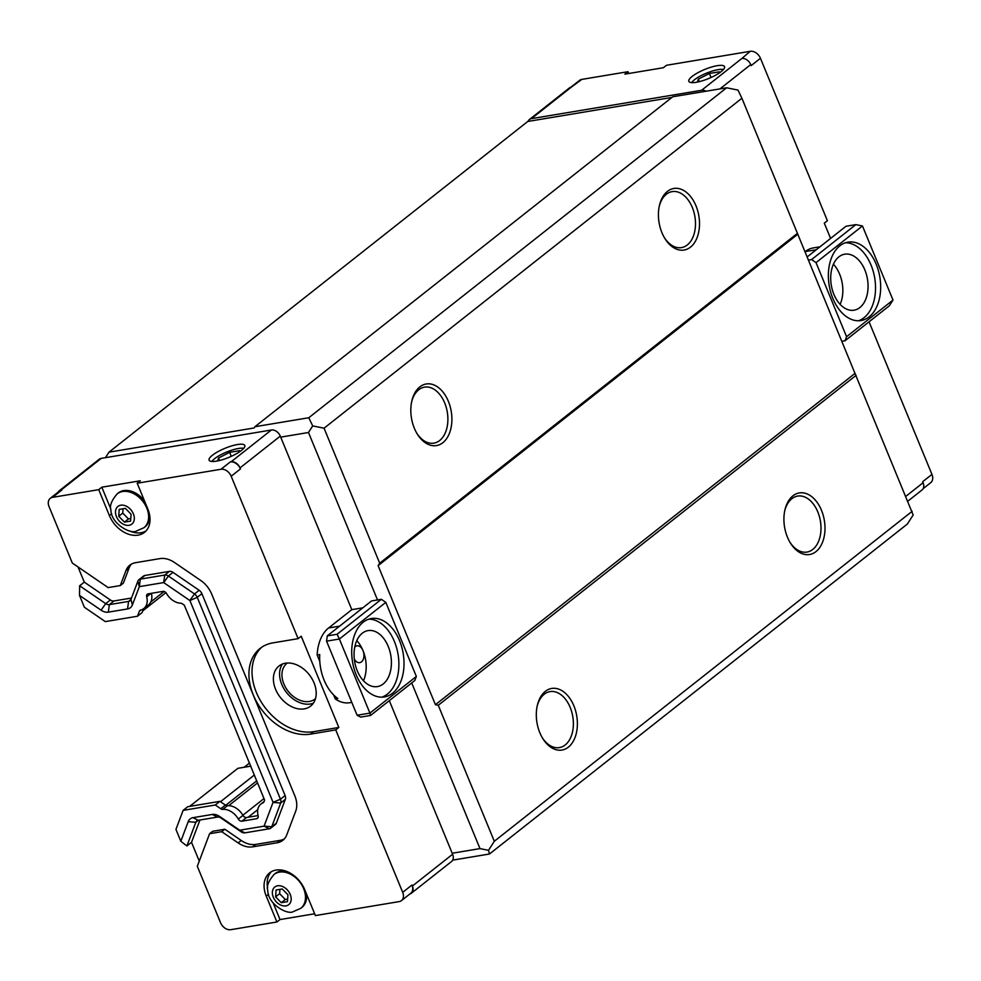 <?xml version="1.0" encoding="UTF-8"?>
<svg xmlns="http://www.w3.org/2000/svg" width="981" height="981" viewBox="0 0 981 981"><rect width="100%" height="100%" fill="white"/><g stroke="black" fill="none" stroke-linecap="round" stroke-linejoin="round"><path stroke-width="1.47" d="M845.45 242.761A39.743 25.665 -99.5 0 1 873.74 273.307A39.743 25.665 -99.5 0 1 864.028 317.709A39.743 25.665 -99.5 0 1 858.461 320.762M869.154 316.863A39.743 25.665 -99.5 0 1 861.06 320.542A39.743 25.665 -99.5 0 1 829.203 285.557A39.743 25.665 -99.5 0 1 847.976 242.135A39.743 25.665 -99.5 0 1 878.363 270.511A39.743 25.665 -99.5 0 1 869.154 316.863M838.927 256.826A28.388 18.332 80.5 0 0 832.354 289.922A28.388 18.332 80.5 0 0 854.059 310.192A28.388 18.332 80.5 0 0 867.474 279.18A28.388 18.332 80.5 0 0 844.715 254.189A28.388 18.332 80.5 0 0 838.927 256.826M840.128 304.368A28.388 18.332 80.5 0 0 833.433 264.232M841.943 341.278L845.046 340.763L889.301 305.814L893.004 300.051L846.578 336.716L816.033 262.626L862.458 225.961L855.837 224.624L846.002 226.255L807.167 256.924M816.033 262.626L811.581 259.573L808.479 260.088M811.581 259.573L855.837 224.624M845.046 340.763L846.578 336.716M819.993 246.807L813.347 247.911A39.743 25.665 80.5 0 0 805.242 251.59L805.045 251.761M869.056 321.805L931.95 474.387A9.087 6.536 51.7 0 1 930.736 482.664L923.109 488.685M830.588 238.432L824.298 223.165L827.4 220.713L760.447 58.284A9.087 6.536 51.7 0 0 750.257 51.306L666.467 65.286L663.364 67.726L624.885 74.139L627.987 71.699L628.723 73.501M760.447 58.284L751.164 65.617L750.735 64.599A7.946 5.714 -128.3 0 0 741.832 58.492L750.257 51.306M907.952 501.095L922.017 489.973A7.946 5.714 -128.3 0 0 923.084 482.738L922.667 481.72L931.95 474.387M862.458 225.961L893.004 300.051M360.726 717.086L357.096 715.247L369.923 713.113L370.56 715.456L360.726 717.086M337.096 634.266L339.389 639.023L326.563 641.157L327.262 635.896L337.096 634.266L381.351 599.305L377.513 599.955L308.488 432.498L312.706 425.913L324.061 428.207L379.696 563.192L378.114 565.657L435.429 704.701L438.262 705.278L494.314 841.269L488.513 850.319L479.991 848.602L411.713 682.948M326.563 641.157L357.096 715.247M370.56 715.456L414.816 680.495L416.349 676.449L369.923 713.113L339.389 639.023L385.815 602.359L381.351 599.305M377.513 599.955L371.529 600.948L327.262 635.896M368.795 619.17A39.743 25.665 -99.5 0 1 397.097 649.704A39.743 25.665 -99.5 0 1 387.372 694.119A39.743 25.665 -99.5 0 1 381.805 697.16M392.51 693.26A39.743 25.665 -99.5 0 1 384.405 696.939A39.743 25.665 -99.5 0 1 352.547 661.954A39.743 25.665 -99.5 0 1 371.333 618.533A39.743 25.665 -99.5 0 1 401.707 646.908A39.743 25.665 -99.5 0 1 392.51 693.26M362.283 633.223A28.388 18.332 80.5 0 0 355.711 666.32A28.388 18.332 80.5 0 0 377.403 686.59A28.388 18.332 80.5 0 0 390.818 655.578A28.388 18.332 80.5 0 0 368.071 630.587A28.388 18.332 80.5 0 0 362.283 633.223M363.473 680.765A28.388 18.332 80.5 0 0 362.995 650.575A28.388 18.332 80.5 0 0 356.777 640.63M354.313 659.171A8.51 5.506 80.5 0 0 359.745 662.641A8.51 5.506 80.5 0 0 362.995 650.575A8.51 5.506 80.5 0 0 356.949 645.841A8.51 5.506 80.5 0 0 355.208 646.638A8.51 5.506 80.5 0 0 354.779 647.019M351.787 702.371L349.776 702.715A39.743 25.665 -99.5 0 1 335.269 698.926L337.832 698.497A39.743 25.665 -99.5 0 1 319.72 654.56L317.157 654.977A39.743 25.665 -99.5 0 1 328.598 627.987L351.811 609.655L362.823 607.828M317.157 654.977L319.794 661.366M333.638 694.953L335.269 698.926M338.825 727.461L335.735 729.901L310.511 734.119A51.037 36.714 51.7 0 1 257.476 703.34A51.037 36.714 51.7 0 1 260.075 648.441A51.037 36.714 51.7 0 1 272.902 642.874L298.126 638.668L301.216 636.228L338.825 727.461L313.601 731.667A51.037 36.714 51.7 0 1 261.277 702.065A51.037 36.714 51.7 0 1 261.669 647.276M285.385 663.217A25.543 18.381 -128.3 0 0 278.972 666.001A25.543 18.381 -128.3 0 0 280.382 697.442A25.543 18.381 -128.3 0 0 310.634 706.099A25.543 18.381 -128.3 0 0 311.933 678.619A25.543 18.381 -128.3 0 0 285.385 663.217M416.349 676.449L385.815 602.359M389.31 700.642L452.204 853.237L479.991 848.602M308.488 432.498L280.701 437.134L351.811 609.655M280.701 437.134L280.284 436.116A7.946 5.714 -128.3 0 0 271.369 430.009L101.215 458.385A7.946 5.714 -128.3 0 0 99.216 459.255L58.983 491.027A7.946 5.714 51.7 0 1 60.969 490.157L61.828 490.022A9.087 6.536 -128.3 0 0 59.547 491.003L50.264 498.336A9.087 6.536 -128.3 0 0 49.05 506.613L72.312 563.033L108.155 587.594L120.295 585.571L125.924 570.648A22.71 16.334 51.7 0 1 129.86 565.154A22.71 16.334 51.7 0 1 135.562 562.689L160.013 558.606A22.71 16.334 51.7 0 1 174.544 562.53L200.7 580.445A22.71 16.334 51.7 0 1 211.626 593.959L294.84 795.861A22.71 16.334 51.7 0 1 295.747 811.042L286.771 834.819A22.71 16.334 51.7 0 1 282.847 840.3A22.71 16.334 51.7 0 1 277.132 842.777L252.693 846.848A22.71 16.334 51.7 0 1 238.15 842.924L221.731 831.68L209.591 833.703L197.304 866.284L220.553 922.716A9.087 6.536 -128.3 0 0 230.743 929.694L276.912 921.993L266.243 896.107A25.543 18.381 51.7 0 1 269.652 872.857A25.543 18.381 51.7 0 1 304.723 889.693L315.392 915.58L399.193 901.6A9.087 6.536 -128.3 0 0 401.474 900.607A9.087 6.536 -128.3 0 0 402.688 892.342L335.735 729.901M240.038 467.888L240.468 468.906A9.087 6.536 -128.3 0 0 230.277 461.928L231.136 461.781A7.946 5.714 51.7 0 1 240.038 467.888L280.284 436.116M298.126 638.668L231.173 476.239A9.087 6.536 -128.3 0 0 220.995 469.261L137.193 483.228L147.861 509.114A25.543 18.381 51.7 0 1 144.452 532.376A25.543 18.381 51.7 0 1 109.382 515.528L98.713 489.654L52.545 497.355A9.087 6.536 -128.3 0 0 50.264 498.336M401.474 900.607L410.757 893.274A9.087 6.536 -128.3 0 0 411.971 885.009L412.388 886.027A7.946 5.714 51.7 0 1 411.321 893.262A7.946 5.714 51.7 0 1 409.825 894.01M411.321 893.262L451.567 861.49A7.946 5.714 -128.3 0 0 452.621 854.243L452.204 853.237M571.175 86.99L579.526 80.393A9.087 6.536 51.7 0 1 581.807 79.4L627.987 71.699M199.253 861.097L191.516 842.311L186.881 845.978L180.823 841.244L188.217 821.649A11.355 8.167 51.7 0 1 193.049 817.663L212.264 814.451A11.355 8.167 51.7 0 1 219.536 816.425L239.732 830.208L264.073 826.149L273.061 802.311L189.897 600.544L163.68 582.579L139.339 586.638L132.374 604.958A11.355 8.167 51.7 0 1 127.555 608.943L108.339 612.144A11.355 8.167 51.7 0 1 101.068 610.182L79.498 595.406L84.378 607.251L105.323 621.598L137.475 616.24L139.351 611.261A3.409 2.453 51.7 0 1 139.94 610.427A3.409 2.453 51.7 0 1 140.639 610.096A15.5 11.147 51.7 0 0 143.827 608.551A15.5 11.147 51.7 0 0 146.696 596.791A3.409 2.453 51.7 0 1 147.322 594.216A3.409 2.453 51.7 0 1 148.18 593.848L162.944 591.384A3.409 2.453 51.7 0 1 166.525 593.493A15.5 11.147 51.7 0 0 180.651 603.217A3.409 2.453 51.7 0 1 182.368 603.842L184.256 605.13L195.366 631.531L264.612 800.091L263.963 801.796A3.409 2.453 51.7 0 1 263.374 802.617A3.409 2.453 51.7 0 1 262.945 802.863A15.5 11.147 51.7 0 0 260.995 804.003A15.5 11.147 51.7 0 0 258.138 815.763A3.409 2.453 51.7 0 1 257.5 818.338A3.409 2.453 51.7 0 1 256.654 818.718L241.878 821.183A3.409 2.453 51.7 0 1 238.309 819.061A15.5 11.147 51.7 0 0 222.773 809.374A3.409 2.453 51.7 0 1 220.762 808.761L215.28 805.009L183.128 810.367L175.942 829.411L180.823 841.244M209.591 833.703L212.693 831.263L224.833 829.239L221.731 831.68M284.282 838.951A22.71 16.334 51.7 0 1 280.223 840.337L255.783 844.408A22.71 16.334 51.7 0 1 241.24 840.484L224.833 829.239M120.295 585.571L123.385 583.119L129.014 568.195A22.71 16.334 51.7 0 1 131.503 564.063M131.503 598.042L113.98 600.961A5.678 4.083 51.7 0 1 110.35 599.98L84.28 582.125L78.026 566.957M186.881 845.978L195.82 822.286A5.678 4.083 51.7 0 1 196.801 820.913A5.678 4.083 51.7 0 1 198.236 820.288L217.451 817.087A5.678 4.083 51.7 0 1 221.093 818.068L241.24 831.863A5.678 4.083 -128.3 0 0 244.87 832.857L269.309 828.773A5.678 4.083 -128.3 0 0 270.744 828.16L275.379 824.494A5.678 4.083 -128.3 0 0 276.36 823.12L285.336 799.356A5.678 4.083 -128.3 0 0 285.103 795.554L201.89 593.652A5.678 4.083 -128.3 0 0 199.155 590.28L173.012 572.364A5.678 4.083 -128.3 0 0 169.382 571.383L144.93 575.467A5.678 4.083 -128.3 0 0 143.508 576.08L138.861 579.746A5.678 4.083 -128.3 0 0 137.88 581.12L139.265 586.699M191.516 842.311L199.94 820.006M270.744 828.16A5.678 4.083 -128.3 0 0 271.725 826.787L280.689 803.022A5.678 4.083 -128.3 0 0 280.468 799.221L197.242 597.319A5.678 4.083 -128.3 0 0 194.52 593.946L189.824 600.446M201.89 593.652L197.242 597.319L189.897 600.544M199.155 590.28L194.52 593.946L168.364 576.031L163.79 582.604M173.012 572.364L168.364 576.031A5.678 4.083 -128.3 0 0 164.734 575.05L163.68 582.579M169.382 571.383L164.734 575.05L140.295 579.133L139.339 586.638M144.93 575.467L140.295 579.133A5.678 4.083 -128.3 0 0 138.861 579.746M137.88 581.12L130.976 599.428A5.678 4.083 51.7 0 1 129.995 600.801A5.678 4.083 51.7 0 1 128.56 601.427L109.345 604.627A5.678 4.083 51.7 0 1 105.703 603.646L79.633 585.792L79.498 595.406M241.24 831.863L239.622 830.184M244.87 832.857L239.732 830.208M269.309 828.773L264.073 826.149M276.36 823.12L271.725 826.787L264.147 826.088M285.336 799.356L280.689 803.022L273.074 802.433M285.103 795.554L280.468 799.221L273.061 802.311M79.633 585.792L84.28 582.125M258.089 815.579L246.525 817.516A3.409 2.453 51.7 0 1 242.945 815.395A15.5 11.147 -128.3 0 0 227.42 805.708A3.409 2.453 51.7 0 1 225.397 805.094L219.916 801.342L187.776 806.701L183.128 810.367M219.916 801.342L215.28 805.009M143.827 608.551L148.474 604.885A15.5 11.147 -128.3 0 0 151.381 593.309M137.475 616.24L142.11 612.573L143.557 608.76M315.49 698.631A22.71 16.334 51.7 0 1 315.06 698.987A22.71 16.334 51.7 0 1 309.358 701.464A22.71 16.334 51.7 0 1 285.765 687.767A22.71 16.334 51.7 0 1 286.918 663.34A22.71 16.334 51.7 0 1 287.359 663.009M282.43 664.027A25.543 18.381 -128.3 0 0 286.562 692.549A25.543 18.381 -128.3 0 0 313.356 703.193M275.6 896.867L276.078 890.012L282.246 888.982L287.948 894.807L287.47 901.662L281.302 902.692L275.6 896.867L279.622 893.691L279.928 889.362M281.302 902.692L285.324 899.516L279.622 893.691M287.641 899.136L285.324 899.516M118.738 516.288L119.204 509.421L125.384 508.391L131.074 514.228L130.608 521.083L124.44 522.113L118.738 516.288L122.76 513.1L123.054 508.783M124.44 522.113L128.462 518.937L122.76 513.1M130.78 518.544L128.462 518.937M274.042 874.463C268.377 881.122 266.292 886.53 267.801 890.699C267.96 904.384 287.666 915.175 293.245 911.631L300.775 908.32A21.57 15.524 51.7 0 0 299.585 881.772A21.57 15.524 51.7 0 0 274.042 874.463L275.207 873.531A21.57 15.524 51.7 0 1 286.685 871.422M306.513 894.034A21.57 15.524 51.7 0 1 301.952 907.388L300.775 908.32M117.168 493.872C111.503 500.531 109.431 505.951 110.927 510.12C111.098 523.805 130.804 534.596 136.384 531.04L143.913 527.741A21.57 15.524 51.7 0 0 142.723 501.193A21.57 15.524 51.7 0 0 117.168 493.872L118.345 492.94A21.57 15.524 51.7 0 1 144.587 501.168M149.799 516.141A21.57 15.524 51.7 0 1 145.09 526.809L143.913 527.741M314.656 913.777L280.014 919.553L276.912 921.993M280.014 919.553L273.27 903.207M267.654 888.112A25.543 18.381 51.7 0 1 271.296 871.753M145.911 531.028A25.543 18.381 51.7 0 1 129.149 530.782M98.713 489.654L101.816 487.201L140.295 480.788L137.193 483.228M110.841 509.102L101.816 487.201M581.807 79.4L571.665 86.88A7.946 5.714 -128.3 0 0 569.679 87.738L529.433 119.51A7.946 5.714 -128.3 0 0 528.06 121.423M57.891 492.315A7.946 5.714 51.7 0 1 58.983 491.027M212.399 455.27A19.301 4.942 157.6 0 1 231.565 445.95A19.301 4.942 157.6 0 1 244.784 445.484A19.301 4.942 157.6 0 1 228.818 457.404A19.301 4.942 157.6 0 1 209.088 460.199A19.301 4.942 157.6 0 1 212.399 455.27M250.854 766.149L237.868 768.319L189.652 806.394M697.381 82.085L698.276 79.191L709.398 73.489L719.281 71.834L718.828 73.281M709.398 73.489L711.053 77.487M698.276 79.191L699.294 81.656M217.635 460.923L218.53 458.041L229.652 452.327L239.536 450.684L239.082 452.118M229.652 452.327L231.308 456.324M218.53 458.041L219.548 460.494M692.145 76.42A19.301 4.942 157.6 0 1 711.311 67.1A19.301 4.942 157.6 0 1 724.53 66.647A19.301 4.942 157.6 0 1 708.564 78.566A19.301 4.942 157.6 0 1 688.834 81.349A19.301 4.942 157.6 0 1 692.145 76.42M691.617 82.625A18.332 4.684 157.6 0 1 694.34 79.853A18.332 4.684 157.6 0 1 723.451 69.492M211.871 461.462A18.332 4.684 157.6 0 1 214.594 458.691A18.332 4.684 157.6 0 1 243.705 448.342M706.001 91.221A7.946 5.714 -128.3 0 0 701.587 90.277L531.432 118.652A7.946 5.714 -128.3 0 0 529.433 119.51M254.287 775.051L220.492 801.735M165.887 592.634L142.748 610.905M664.444 237.758A28.388 18.332 80.5 0 0 681.488 247.604A28.388 18.332 80.5 0 0 694.904 216.593A28.388 18.332 80.5 0 0 672.157 191.614A28.388 18.332 80.5 0 0 666.369 194.238A28.388 18.332 80.5 0 0 659.22 206.464M667.46 191.344A31.22 20.172 -99.5 0 1 695.088 203.79A31.22 20.172 -99.5 0 1 692.844 244.882A31.22 20.172 -99.5 0 1 664.873 238.481A31.22 20.172 -99.5 0 1 659.391 205.642A31.22 20.172 -99.5 0 1 667.46 191.344M416.827 433.295A28.388 18.332 80.5 0 0 433.884 443.142A28.388 18.332 80.5 0 0 447.299 412.13A28.388 18.332 80.5 0 0 424.54 387.139A28.388 18.332 80.5 0 0 418.752 389.764A28.388 18.332 80.5 0 0 411.603 401.989M419.843 386.87A31.22 20.172 -99.5 0 1 447.483 399.328A31.22 20.172 -99.5 0 1 445.227 440.42A31.22 20.172 -99.5 0 1 417.256 434.007A31.22 20.172 -99.5 0 1 411.787 401.168A31.22 20.172 -99.5 0 1 419.843 386.87M789.926 542.223A28.388 18.332 80.5 0 0 806.983 552.07A28.388 18.332 80.5 0 0 820.398 521.058A28.388 18.332 80.5 0 0 797.651 496.079A28.388 18.332 80.5 0 0 791.863 498.704A28.388 18.332 80.5 0 0 784.714 510.929M792.955 495.81A31.22 20.172 -99.5 0 1 820.582 508.256A31.22 20.172 -99.5 0 1 818.326 549.36A31.22 20.172 -99.5 0 1 790.367 542.947A31.22 20.172 -99.5 0 1 784.886 510.108A31.22 20.172 -99.5 0 1 792.955 495.81M542.321 737.761A28.388 18.332 80.5 0 0 559.378 747.608A28.388 18.332 80.5 0 0 572.794 716.596A28.388 18.332 80.5 0 0 550.034 691.605A28.388 18.332 80.5 0 0 544.247 694.229A28.388 18.332 80.5 0 0 537.098 706.455M545.338 691.347A31.22 20.172 -99.5 0 1 572.978 703.794A31.22 20.172 -99.5 0 1 570.721 744.886A31.22 20.172 -99.5 0 1 542.751 738.485A31.22 20.172 -99.5 0 1 537.281 705.633A31.22 20.172 -99.5 0 1 545.338 691.347M488.513 850.319L489.507 853.997L907.351 524.038L913.164 514.988L741.906 98.247L737.982 90.08L726.627 87.787L672.758 96.763L254.913 426.723L308.782 417.747L312.706 425.913M797.811 234.226L378.114 565.657M855.125 373.27L435.429 704.701M797.541 233.233L379.696 563.192M912.158 511.309L494.314 841.269M741.906 98.247L324.061 428.207M489.507 853.997L452.682 860.141M671.924 97.426L527.753 121.472L108.977 452.167L254.128 427.961L254.913 426.723M105.445 457.686L108.977 452.167M726.627 87.787L308.782 417.747M856.106 375.318L438.262 705.278M249.554 763.01L244.159 767.265M816.253 249.75L805.242 251.59M719.98 88.891L750.735 64.599M905.953 496.263L923.084 482.738M328.598 627.987L339.598 626.16M240.468 468.906L231.173 476.239M411.971 885.009L402.688 892.342M452.621 854.243L412.388 886.027M310.511 734.119L313.601 731.667M238.15 842.924L241.24 840.484M252.693 846.848L255.783 844.408M277.132 842.777L280.223 840.337M125.924 570.648L129.014 568.195M130.976 599.428L132.374 604.958M130.927 599.563L128.56 601.427L127.555 608.943M113.98 600.961L109.345 604.627L108.339 612.144M110.35 599.98L105.703 603.646L101.068 610.182M198.37 820.275L195.82 822.286L188.217 821.649M198.236 820.288L193.049 817.663M217.451 817.087L212.264 814.451M221.093 818.068L219.536 816.425M225.397 805.094L220.762 808.761M227.42 805.708L222.773 809.374M242.945 815.395L238.309 819.061M246.525 817.516L241.878 821.183M258.064 817.602L256.654 818.718M263.717 802.262L262.945 802.863M151.037 593.37L146.696 596.791M140.921 610.023L139.351 611.261M285.912 905.88A11.245 8.081 51.7 0 1 272.375 892.036A11.245 8.081 51.7 0 1 287.028 889.595A11.245 8.081 51.7 0 1 285.912 905.88M129.051 525.301A11.245 8.081 51.7 0 1 115.513 511.457A11.245 8.081 51.7 0 1 130.166 509.004A11.245 8.081 51.7 0 1 129.051 525.301M266.243 896.107L268.536 894.304M109.382 515.528L111.675 513.725M230.277 461.928L220.995 469.261M61.828 490.022L52.545 497.355M101.215 458.385L60.969 490.157M271.369 430.009L231.136 461.781M701.587 90.277L741.832 58.492M531.432 118.652L571.665 86.88M256.679 780.839L225.716 805.291M257.525 782.912L228.72 805.671M263.987 798.571L242.859 815.248M257.795 809.619L248.144 817.247M264.036 801.6L260.995 804.003M164.097 591.469L150.804 601.954"/></g></svg>
